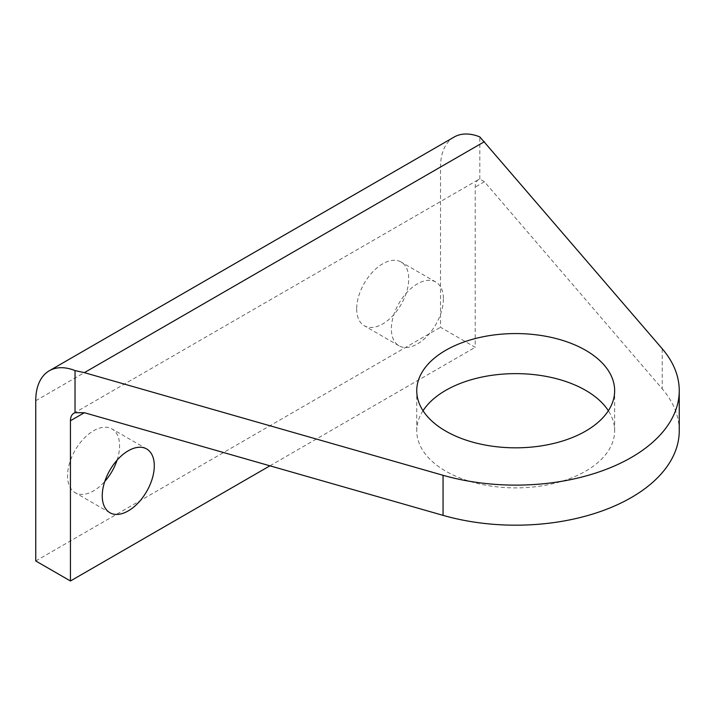 <?xml version="1.0" encoding="UTF-8"?>
<svg xmlns="http://www.w3.org/2000/svg" width="715" height="715" viewBox="0 0 715 715"><rect width="100%" height="100%" fill="white"/><g stroke="black" fill="none" stroke-linecap="round" stroke-linejoin="round"><path stroke-width="0.54" stroke-dasharray="3.58 2.68" d="M454.07 137.074A65.422 37.77 -120 0 0 440.52 167.015L440.52 327.264L475.216 347.302L475.216 187.053A16.356 9.447 -120 0 1 478.603 179.563A16.356 9.447 -120 0 1 479.81 179.045L484.43 181.735L662.233 388.826L662.233 348.759M423.03 410.732A98.947 57.129 0 0 0 416.747 430.761A98.947 57.129 0 0 0 445.731 471.158A98.947 57.129 0 0 0 553.562 483.537A98.947 57.129 0 0 0 614.65 430.761A98.947 57.129 0 0 0 608.367 410.732M679.25 430.761A163.556 94.425 0 0 0 662.233 388.826M479.81 179.045L479.81 136.896M117.054 460.201A36.796 21.244 120 0 0 119.593 445.785A36.796 21.244 120 0 0 111.978 428.937A36.796 21.244 120 0 0 83.619 438.796A36.796 21.244 120 0 0 67.55 475.832A36.796 21.244 120 0 0 75.173 492.68A36.796 21.244 120 0 0 104.792 481.445M356.678 308.907A36.796 21.244 120 0 0 364.301 325.754A36.796 21.244 120 0 0 392.66 315.896A36.796 21.244 120 0 0 408.721 278.859A36.796 21.244 120 0 0 401.097 262.012A36.796 21.244 120 0 0 372.738 271.87A36.796 21.244 120 0 0 356.678 308.907M35.75 560.962L440.52 327.264M269.939 465.814L475.216 347.302M443.416 298.888A36.796 21.244 -60 0 1 427.356 335.925A36.796 21.244 -60 0 1 398.997 345.783A36.796 21.244 -60 0 1 398.997 303.294A36.796 21.244 -60 0 1 435.793 282.041A36.796 21.244 -60 0 1 443.416 298.888M35.75 400.713L440.52 167.015M484.43 181.735L475.216 187.053M73.833 413.261L478.603 179.563M614.65 430.761L614.65 390.694M416.747 430.761L416.747 390.694M435.793 282.041L401.097 262.012M398.997 345.783L364.301 325.754M146.673 448.966L111.978 428.937M109.869 512.709L75.173 492.68"/><path stroke-width="1.07" d="M585.665 350.305A98.947 57.129 180 0 1 614.65 390.694A98.947 57.129 180 0 1 553.562 443.479A98.947 57.129 180 0 1 445.731 431.091A98.947 57.129 180 0 1 416.747 390.694A98.947 57.129 180 0 1 477.834 337.918A98.947 57.129 180 0 1 585.665 350.305M49.299 370.763L454.07 137.074A65.422 37.77 -120 0 1 479.81 136.896L662.233 348.759A163.556 94.425 180 0 1 679.25 390.694A163.556 94.425 180 0 1 443.059 475.296L84.361 372.649L75.03 370.584A65.422 37.77 -120 0 0 49.299 370.763A65.422 37.77 -120 0 0 35.75 400.713L35.75 560.962L70.445 580.991L70.445 420.742L84.361 412.707L75.03 412.743A16.356 9.447 -120 0 0 73.833 413.261A16.356 9.447 -120 0 0 70.445 420.742M608.367 410.732A98.947 57.129 0 0 0 515.694 373.632A98.947 57.129 0 0 0 423.03 410.732M84.361 412.707L443.059 515.363A163.556 94.425 0 0 0 679.25 430.761L679.25 390.694M75.03 412.743L75.03 370.584M104.792 481.445A36.796 21.244 120 0 0 117.054 460.201M70.445 580.991L269.939 465.814M154.288 465.814A36.796 21.244 -60 0 1 138.227 502.851A36.796 21.244 -60 0 1 109.869 512.709A36.796 21.244 -60 0 1 109.869 470.211A36.796 21.244 -60 0 1 146.673 448.966A36.796 21.244 -60 0 1 154.288 465.814M84.361 372.649L484.43 141.668M443.059 515.363L443.059 475.296"/></g></svg>

